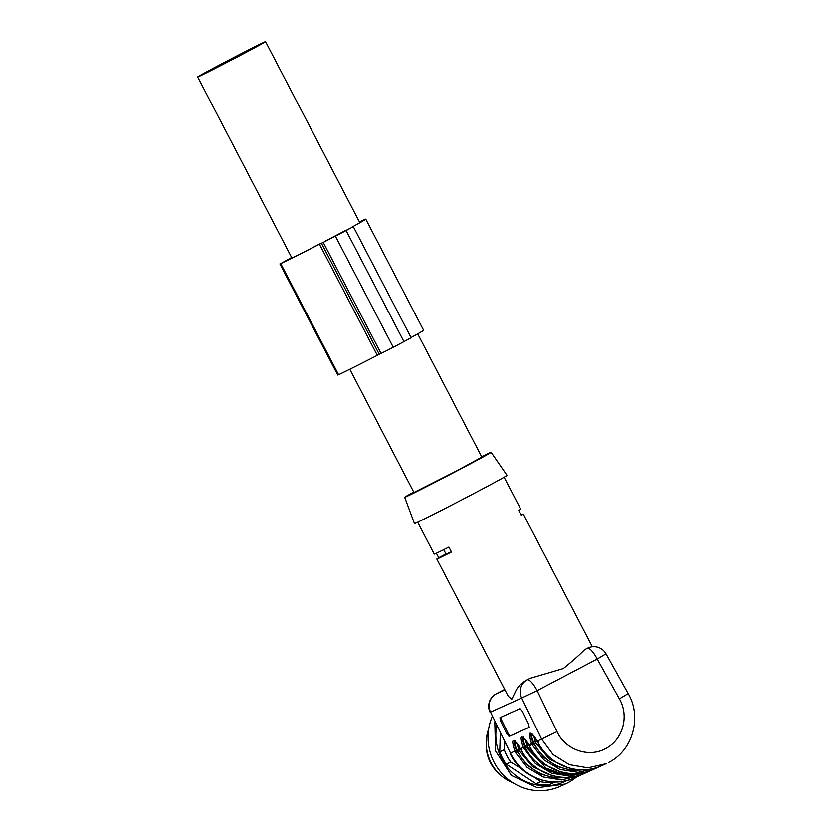 <?xml version="1.0" encoding="UTF-8"?>
<svg xmlns="http://www.w3.org/2000/svg" width="832" height="832" viewBox="0 0 832 832"><rect width="100%" height="100%" fill="white"/><g stroke="black" fill="none" stroke-linecap="round" stroke-linejoin="round"><path stroke-width="1.25" d="M509.09 736.455L529.183 727.376L528.486 723.871L522.413 711.35L520.052 708.594L499.959 717.673L500.656 721.178L506.73 733.699L509.09 736.455L529.287 727.282M533.53 735.488L535.839 743.038L549.266 759.065L568.017 767.697M516.786 743.049L519.095 750.599L532.532 766.636L551.283 775.258M532.189 744.9L531.554 743.579C527.54 730.59 529.422 729.737 537.202 741.031L537.888 742.331A50.461 48.672 65.7 0 0 601.754 765.658L606.102 763.693L587.891 767.853L569.306 764.65L553.072 754.562L541.58 739.055L521.664 698.038L490.537 712.109L510.442 753.126L514.821 751.15C510.806 738.15 512.689 737.298 520.468 748.592L521.144 749.892A50.461 48.672 65.7 0 0 585.01 773.219L587.694 772.013L569.837 776.162L551.574 773.23L535.475 763.62L523.182 747.365C519.178 734.365 521.061 733.512 528.84 744.817L529.516 746.117A50.461 48.672 65.7 0 0 593.382 769.444L596.066 768.238L578.209 772.387L559.946 769.444L543.847 759.834L532.189 744.9L533.718 744.13L543.514 757.224L556.889 766.407L572.354 770.65L588.182 769.475M504.962 689.905L496.174 693.878A13.926 3.671 -117.7 0 0 496.122 693.898L504.691 689.395L496.174 693.878A13.926 13.426 65.7 0 0 490.537 712.109L510.442 753.126A50.461 48.672 65.7 0 0 574.974 777.764L582.13 774.415L579.322 775.798L561.475 779.948L543.202 777.005L527.103 767.395L515.455 752.471L514.821 751.15L516.433 750.558L526.77 764.795L540.155 773.978L555.61 778.211L571.438 777.046M417.674 522.226L434.252 554.081A48.724 0.738 152.5 0 0 448.895 547.082L451.464 552.011A48.724 0.738 152.5 0 1 436.821 559.021L508.29 696.301L511.784 699.296L516.121 690.269C518.18 686.358 521.654 682.978 526.542 680.15L530.192 678.288L563.285 668.543C572.468 661.138 579.55 654.857 584.542 649.709L588.12 647.858A13.926 13.426 65.7 0 0 587.423 648.201L586.654 648.544M436.821 559.021A48.724 0.738 152.5 0 1 438.745 557.762L445.973 553.966M436.384 553.218L438.745 557.762M521.134 514.873A48.724 0.738 152.5 0 1 523.266 514.02A48.724 0.738 152.5 0 1 521.342 515.268L518.773 510.338A48.724 0.738 152.5 0 0 520.686 509.08L504.109 477.235M525.158 739.274L527.467 746.824L540.904 762.85L559.645 771.482M481.655 456.706A48.724 0.738 152.5 0 1 491.13 452.286L507.062 475.374A52.208 0.79 152.5 0 1 473.314 493.802A52.208 0.79 152.5 0 1 414.461 523.578L404.685 497.286A48.724 0.738 152.5 0 1 413.743 492.055M491.13 452.286A48.724 0.738 152.5 0 1 459.628 469.487A48.724 0.738 152.5 0 1 404.685 497.286M417.716 333.871L481.863 457.111L457.111 470.621L413.951 492.461L349.814 369.262M582.421 769.85A48.37 46.665 -114.3 0 1 534.31 743.818L533.614 742.352C531.502 737.35 531.024 734.344 532.178 733.325M531.679 733.585C530.431 734.188 530.93 737.329 533.177 742.997L533.718 744.13L535.839 743.038M574.049 773.625L559.78 773.126L546.198 768.269L525.242 746.138C523.141 741.135 522.662 738.13 523.806 737.11M523.318 737.37C522.07 737.974 522.558 741.114 524.805 746.772L525.346 747.906A49.067 47.33 65.7 0 0 579.81 773.261M565.687 777.41A48.37 46.665 -114.3 0 1 517.577 751.379L516.87 749.913C514.769 744.921 514.29 741.905 515.434 740.896M514.946 741.146C513.698 741.759 514.197 744.89 516.433 750.558M443.726 549.661L446.087 554.195L451.35 551.803M501.072 717.174A3.484 0.915 -116 0 0 501.862 720.585L500.656 721.178M506.73 733.699L507.936 733.117L501.862 720.585M507.936 733.117A3.484 0.915 -116 0 0 510.297 735.862M222.404 63.44A38.282 0.582 152.5 0 1 264.295 42.089A38.282 0.582 152.5 0 1 265.564 41.6A38.282 0.582 152.5 0 1 240.812 55.12A38.282 0.582 152.5 0 1 198.921 76.461A38.282 0.582 152.5 0 1 197.652 76.95A38.282 0.582 152.5 0 1 222.404 63.44M486.252 745.077A36.546 35.246 65.7 0 0 499.314 773.978M566.998 780.551A49.795 48.027 -114.3 0 1 515.59 775.434A49.795 48.027 -114.3 0 1 496.652 725.837M555.069 782.018L549.598 784.555A48.724 46.998 -114.3 0 1 536.089 783.796L506.189 764.14A48.724 46.998 -114.3 0 1 499.762 751.795L500.271 733.283M488.634 728.988A41.766 40.279 65.7 0 0 512.959 782.818M492.222 716.695A52.208 50.357 65.7 0 0 503.246 774.966A52.208 50.357 65.7 0 0 560.123 786.386L565.313 784.035L537.347 787.738L511.399 775.434L495.57 750.984L494.79 721.999M576.347 777.14A52.208 50.357 -114.3 0 1 567.913 782.766L565.313 784.035M554.133 782.506A48.724 46.998 -114.3 0 1 540.623 781.747L536.089 783.796M521.175 768.477L510.723 762.091L506.189 764.14M510.723 762.091A48.724 46.998 -114.3 0 1 504.296 749.746L499.762 751.795M540.623 781.747L534.893 777.639M504.296 749.746L504.785 742.602M291.637 257.494L280.727 263.588A69.607 1.061 152.5 0 0 319.457 244.202L377.302 355.326L393.266 347.318L411.154 337.761L353.309 226.637L346.112 230.568L403.957 341.692M319.457 244.202L323.232 242.403L381.077 353.527M359.476 221.998L363.917 219.846A69.607 1.061 152.5 0 1 365.778 219.159A69.607 1.061 152.5 0 1 351.718 227.24L353.309 226.637M324.584 241.488L346.174 230.142M321.079 243.277A64.033 0.978 152.5 0 1 285.438 261.113L291.678 257.566M359.559 222.175A64.033 0.978 152.5 0 1 360.838 221.728A64.033 0.978 152.5 0 1 359.746 222.518M325.884 240.906L349.606 228.571L325.905 240.937M365.778 219.159L423.623 330.273A69.607 1.061 152.5 0 1 411.05 337.553M377.302 355.326A69.607 1.061 152.5 0 1 338.572 374.712L337.761 375.034L279.916 263.91M346.112 230.568L323.232 242.403M521.414 748.301L524.805 746.772M529.786 744.526L533.177 742.997M538.158 740.74L556.993 731.65C565.23 749.798 588.786 758.025 605.54 748.602C622.794 740.137 629.502 715.998 619.372 698.849L597.199 659.027L537.087 690.643L556.993 731.65M533.614 742.352L537.108 740.958M516.87 749.913L520.374 748.53M598.582 767L596.066 768.238L598.593 767M590.21 770.786L587.694 772.013L590.221 770.775M526.542 680.15L530.192 678.288M584.542 649.709L587.423 648.201A13.926 3.671 62.3 0 1 597.199 659.027L606.008 653.775L628.181 693.597L619.372 698.849M527.311 679.806A13.926 13.426 65.7 0 0 521.664 698.038L537.087 690.643A13.926 3.671 62.3 0 0 527.311 679.806M608.618 762.466L608.67 762.434C632.83 750.537 642.127 717.132 628.181 693.597M525.242 746.138L528.746 744.744M527.467 746.824L523.827 748.686M519.095 750.599L515.455 752.471M521.997 749.424L521.144 749.892L521.997 749.424M530.369 745.638L529.516 746.117L530.369 745.638M538.741 741.863L537.888 742.331L538.741 741.863M321.422 243.225L379.267 354.349M280.727 263.588L338.572 374.712M335.421 236.194L393.266 347.318M523.266 514.02L592.332 646.703M606.008 653.775A13.926 13.926 0 0 0 588.12 647.858M496.122 693.898A13.926 13.926 0 0 0 490.079 712.296M574.974 777.764C551.626 789.006 520.894 777.275 509.995 753.314M514.904 741.166L514.644 741.229C516.526 742.456 518.45 744.931 520.437 748.654L521.102 749.913C532.542 773.157 562.463 784.087 585.01 773.219M523.276 737.391L523.016 737.454C524.888 738.681 526.822 741.156 528.809 744.869L529.474 746.127C540.904 769.382 570.835 780.302 593.382 769.444M531.648 733.606L531.388 733.668C533.26 734.895 535.194 737.37 537.181 741.094L537.836 742.352C549.276 765.596 579.197 776.526 601.754 765.658M265.564 41.6L359.871 222.758M197.652 76.95L291.907 258.014"/></g></svg>
